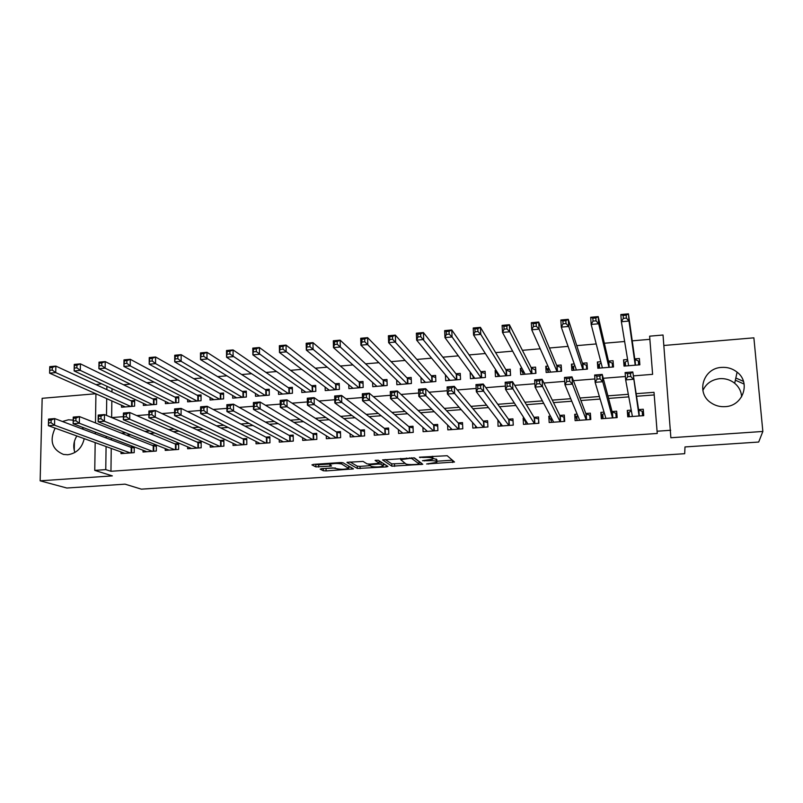 <?xml version="1.0" encoding="UTF-8"?>
<svg xmlns="http://www.w3.org/2000/svg" width="803" height="803" viewBox="0 0 803 803"><rect width="100%" height="100%" fill="white"/><g stroke="black" fill="none" stroke-linecap="round" stroke-linejoin="round"><path stroke-width="1.2" d="M426.624 463.973L454.508 462.016L447.181 455.713L419.447 457.198L423.311 457.479C427.939 457.248 430.9 457.459 432.215 458.111L432.747 459.186L422.478 460.701L427.537 460.741C432.084 460.51 434.995 460.711 436.28 461.354L436.792 462.377L426.624 463.973M55.126 428.129C49.264 440.787 52.054 449.55 63.477 454.438L67.783 454.749C76.566 453.374 82.047 448.004 84.215 438.649M83.321 429.364L82.328 427.226M73.193 420.16L68.476 419.788L62.443 421.495M741.631 396.812C741.279 391.402 738.961 386.875 734.685 383.252C730.359 379.839 725.4 378.303 719.799 378.655C711.769 379.598 706.128 383.543 702.866 390.509M725.129 406.649C742.996 406.117 751.126 382.509 737.104 372.15C732.597 368.607 727.428 367.021 721.606 367.403C703.077 368.075 695.589 393.139 711.097 402.875C715.292 405.706 719.98 406.96 725.129 406.649M321.762 468.661L320.196 469.133L323.308 470.739L326.088 470.909L353.491 468.902L343.032 462.769L340.161 462.578L313.531 464.385L311.935 464.877L315.87 466.904L331.559 466.031L329.672 464.335C333.667 463.291 337.682 463.19 341.717 464.024L348.663 468.41C344.768 469.424 340.843 469.534 336.869 468.731L332.884 467.918L321.762 468.661M111.246 448.415L110.955 471.281L105.765 469.614L94.754 470.387L95.176 442.604M633.406 375.874L652.608 374.339L649.627 336.176L663.027 335.012L670.866 437.745L762.85 431.462L758.684 442.041L684.989 446.94L684.688 453.695L141.388 489.157L125.037 484.159L66.84 488.023L40.15 480.816L112.33 475.888L94.754 470.387M670.696 430.278L657.065 431.221L654.013 392.326L636.137 393.691M110.955 471.281L657.245 433.459L657.065 431.221M391.834 466.182L422.779 464.285L414.489 457.921L382.569 459.908L391.834 466.182L391.754 463.873L405.063 463.351M386.153 465.298L386.213 466.914L357.345 468.47L347.006 462.498M379.157 460.771L379.217 463.261L369.942 464.084L367.132 463.903L363.056 461.414L347.006 462.307M379.237 463.09L375.142 460.48M386.213 466.914L387.929 466.443L378.364 460.26L375.152 460.35M95.788 393.751L42.157 398.308L40.15 480.816M762.85 431.462L753.876 337.832L663.87 345.481M121.544 405.244L121.524 407.241L134.613 406.167L134.663 400.416L130.839 400.727M143.386 403.347L143.366 405.455L156.565 404.371L156.595 398.589L152.741 398.91M165.408 401.43L165.408 403.648L178.718 402.564L178.728 396.752L174.843 397.073M187.631 399.482L187.631 401.831L201.061 400.727L201.051 394.905L197.126 395.227M210.045 397.505L210.055 399.994L223.605 398.89L223.575 393.028L219.62 393.36M232.659 395.498L232.679 398.147L246.35 397.023L246.3 391.141L242.305 391.473M255.474 393.45L255.505 396.28L269.296 395.146L269.216 389.244L265.191 389.575M278.49 391.362L278.541 394.393L292.453 393.249L292.352 387.327L288.287 387.658M301.707 389.234L301.777 392.486L315.82 391.342L315.689 385.39L311.584 385.731M325.135 387.046L325.225 390.569L339.388 389.405L339.237 383.432L335.102 383.774M348.773 384.798L348.883 388.632L363.177 387.468L362.996 381.455L358.831 381.806M372.622 382.479L372.753 386.675L387.187 385.5L386.976 379.468L382.77 379.819M396.682 380.06L396.843 384.707L411.407 383.513L411.176 377.46L406.93 377.811M420.953 377.53L421.163 382.72L435.858 381.515L435.597 375.433L431.311 375.794M445.444 374.85L445.695 380.712L460.531 379.498L460.249 373.385L455.923 373.746M470.578 372.532L473.108 376.567M470.177 372.562L470.468 378.685L485.434 377.46L485.122 371.327L480.756 371.689M496.124 370.414L495.14 370.494L497.93 374.84M495.14 370.494L495.461 376.637L510.567 375.402L510.236 369.239L505.83 369.611M521.92 368.266L520.344 368.396L522.984 373.224M520.344 368.396L520.695 374.569L535.942 373.325L535.581 367.132L531.124 367.503M547.957 366.108L545.789 366.288L548.288 371.809M545.789 366.288L546.16 372.482L561.558 371.227L561.167 365.014L556.67 365.385M574.245 363.93L571.465 364.16L573.663 370.233M571.465 364.16L571.866 370.384L587.415 369.109L586.993 362.866L582.456 363.247M600.795 361.721L597.392 362.002L599.048 368.155M597.392 362.002L597.823 368.256L613.512 366.971L613.06 360.708L608.483 361.089M631.238 410.142L627.284 410.433L627.745 416.817L643.735 415.653L643.253 409.249L638.586 409.6M604.047 412.14L600.875 412.381L601.306 418.734L617.146 417.58L616.684 411.206L612.067 411.548M577.126 414.127L574.707 414.308L575.119 420.642L590.807 419.497L590.376 413.154L585.799 413.495M550.467 416.095L548.8 416.215L549.182 422.519L564.71 421.394L564.318 415.071L559.781 415.412M524.068 418.042L523.134 418.112L523.486 424.385L538.873 423.271L538.502 416.978L534.015 417.309M497.92 419.969L498.031 426.232L513.278 425.128L512.936 418.865L508.48 419.196M472.545 422.468L472.816 428.069L487.913 426.965L487.602 420.732L483.195 421.063M447.622 425.008L447.833 429.876L462.789 428.792L462.508 422.589L458.142 422.91M422.91 427.377L423.081 431.673L437.906 430.599L437.645 424.416L433.319 424.737M398.429 429.605L398.559 433.459L413.244 432.395L413.013 426.242L408.727 426.554M374.158 431.733L374.268 435.226L388.813 434.162L388.612 428.039L384.366 428.35M350.098 433.791L350.188 436.973L364.612 435.919L364.432 429.826L360.216 430.137M326.269 435.778L326.329 438.699L340.623 437.665L340.462 431.592L336.296 431.894M302.641 437.715L302.691 440.415L316.854 439.392L316.723 433.339L312.588 433.65M279.233 439.612L279.263 442.122L293.296 441.098L293.195 435.075L289.1 435.377M256.027 441.459L256.047 443.808L269.959 442.794L269.878 436.802L265.813 437.103M233.031 443.286L233.041 445.474L246.822 444.481L246.762 438.508L242.737 438.799M210.235 445.073L210.235 447.13L223.896 446.137L223.856 440.195L219.871 440.486M187.641 446.829L187.641 448.777L201.172 447.793L201.162 441.871L197.207 442.162M165.237 448.556L165.237 450.403L178.647 449.429L178.657 443.527L174.743 443.818M143.044 450.272L143.024 452.009L156.324 451.045L156.354 445.173L152.48 445.464M654.224 394.935L636.538 396.28M628.789 396.873L608.584 398.418M600.142 399.061L580.91 400.526M571.776 401.219L553.518 402.614M543.711 403.357L526.387 404.682M515.928 405.475L499.536 406.73M488.435 407.573L472.947 408.757M461.213 409.65L446.619 410.755M434.262 411.698L420.541 412.742M407.583 413.736L394.725 414.709M381.174 415.743L369.159 416.667M355.026 417.741L343.835 418.594M329.13 419.708L318.751 420.501M303.494 421.665L293.908 422.398M278.109 423.603L269.306 424.275M252.965 425.52L244.935 426.132M228.072 427.417L220.785 427.969M203.42 429.294L196.865 429.796M178.999 431.151L173.177 431.602M154.808 432.998L149.699 433.389M130.849 434.824L126.432 435.156M111.376 438.247L111.356 439.914M133.971 446.829L130.397 447.09M134.252 446.93L134.201 452.651L121.012 453.615L121.032 451.948M649.868 339.318L632.232 340.843M624.644 341.496L604.358 343.242M596.207 343.945L576.765 345.631M568.072 346.374L549.443 347.99M540.218 348.783L522.402 350.319M512.645 351.162L495.622 352.627M485.353 353.521L469.103 354.916M458.342 355.849L442.854 357.184M431.592 358.158L416.847 359.433M405.113 360.447L391.101 361.651M378.896 362.705L365.606 363.849M352.929 364.943L340.352 366.027M327.222 367.162L315.338 368.186M301.767 369.36L290.566 370.324M276.563 371.538L266.024 372.441M251.59 373.696L241.713 374.539M226.868 375.824L217.633 376.627M202.376 377.942L193.774 378.685M178.125 380.03L170.136 380.722M154.096 382.108L146.718 382.74M130.297 384.155L123.521 384.747M111.998 388.662L111.958 392.005M111.848 400.918L111.637 417.54M627.605 359.503L623.56 359.834L624.021 366.108L639.861 364.813L639.379 358.519L634.761 358.901M96.069 384.667L101.569 383.784M95.316 433.871L95.336 432.165M95.487 422.92L95.928 393.811M106.217 436.29L106.197 437.976M106.076 446.548L105.765 469.614M628.317 394.293L607.911 395.859M599.379 396.511L579.957 398.007M570.742 398.71L552.293 400.125M542.396 400.888L524.911 402.223M514.352 403.036L497.8 404.3M486.588 405.164L470.959 406.358M459.105 407.272L444.38 408.396M431.914 409.359L418.072 410.423M404.993 411.417L392.015 412.421M378.333 413.465L366.208 414.398M351.945 415.492L340.663 416.356M325.827 417.49L315.358 418.293M299.961 419.477L290.295 420.22M274.355 421.434L265.472 422.117M248.99 423.382L240.89 424.004M223.886 425.309L216.539 425.871M199.014 427.216L192.419 427.718M174.392 429.103L168.52 429.555M150 430.98L144.851 431.372M125.85 432.827L121.404 433.168M111.737 417.58L123.391 416.657M136.731 415.583L148.866 414.619M161.975 413.565L174.612 412.561M187.47 411.527L200.62 410.474M213.217 409.47L226.898 408.376M239.234 407.392L253.447 406.258M265.512 405.294L280.267 404.11M292.071 403.166L307.368 401.942M318.891 401.018L334.761 399.753M346.003 398.85L362.444 397.535M373.385 396.662L390.419 395.307M401.068 394.454L418.694 393.038M429.033 392.215L447.271 390.76M457.298 389.957L476.159 388.451M485.865 387.668L505.358 386.113M514.743 385.36L534.888 383.754M543.922 383.031L564.73 381.365M573.432 380.672L594.903 378.956M603.254 378.283L625.417 376.517M106.889 386.273L106.839 389.646M106.719 398.629L106.498 415.402M623.56 359.834L624.674 366.058M627.284 410.433L628.548 416.757M600.875 412.381L602.822 418.624M574.707 414.308L577.056 419.839M548.8 416.215L551.27 420.812M523.134 418.112L525.744 422.127M497.709 419.989L500.48 423.603M735.347 380.19L744.12 384.065M74.247 450.423L74.418 441.409M74.9 452.48C72.922 446.859 73.575 441.359 76.847 435.979M735.829 378.012L743.478 381.385M436.842 459.938L436.922 461.866M432.867 458.352L436.822 459.527M436.892 461.223L452.39 460.189M385.199 459.527L391.754 463.873M419.096 462.408L420.401 462.327M417.891 464.305L419.156 463.963L411.768 458.533L409.801 458.393L400.717 459.677L405.896 463.933C407.262 464.556 410.172 464.746 414.629 464.515L417.891 464.305M419.076 461.745L419.156 463.963M413.836 457.75L419.066 461.645M385.199 464.676L383.172 464.817M370.063 465.69L360.035 466.362L360.105 468.651M349.978 461.916L357.285 466.182L360.035 466.362M371.257 466.423C375.172 467.236 379.136 467.125 383.161 466.081L381.024 464.234L378.243 464.054L369.009 464.867L371.257 466.423M380.813 461.845L379.187 461.685M315.228 464.275L318.671 464.766L329.662 464.024M323.509 468.54L335.433 468.008M348.643 467.125L350.459 467.005M638.867 364.893L638.365 361.009L634.822 359.373L628.448 313.843L628.99 321.049L621.381 321.732L628.629 365.736M638.666 364.913L638.365 361.009M625.577 365.987L625.286 362.093L627.755 360.386M623.349 318.369L621.381 321.732L620.849 314.535L628.448 313.843L626.179 315.208L623.128 315.479L623.349 318.369L626.4 318.088L626.179 315.208M635.233 365.194L628.99 321.049L626.4 318.088M620.849 314.535L623.128 315.479M631.379 410.935L628.99 412.3L629.321 416.697M642.801 415.723L642.189 411.337L642.53 415.743M630.746 376.436L630.526 373.495L627.444 373.736L627.665 376.687L630.746 376.436L633.356 379.287L625.667 379.899L625.125 372.562L632.804 371.95L639.068 415.994L638.646 409.982L642.189 411.337M632.403 416.476L625.667 379.899L627.665 376.687M630.526 373.495L632.804 371.95L638.646 409.982M627.444 373.736L625.125 372.562M613.111 367.001L612.267 363.167L608.584 361.551L598.195 316.603L598.697 323.77L591.169 324.442L602.391 367.884M612.548 367.051L612.267 363.167M599.58 368.115L599.309 364.231L601.106 362.926M593.036 321.11L591.169 324.442L590.687 317.285L598.195 316.603L595.846 317.968L592.835 318.239L593.036 321.11L596.047 320.839L595.846 317.968M608.925 367.352L598.697 323.77L596.047 320.839M590.687 317.285L592.835 318.239M587.354 368.316L586.421 365.295L582.597 363.699L568.273 319.333L568.735 326.46L561.297 327.132L576.393 370.012M586.672 369.169L586.421 365.295M573.834 370.223L573.583 366.359L574.777 365.435M563.054 323.82L561.297 327.132L560.845 320.016L568.273 319.333L565.854 320.698L562.873 320.969L563.054 323.82L566.035 323.559L565.854 320.698M582.868 369.48L568.735 326.46L566.035 323.559M560.845 320.016L562.873 320.969M561.407 368.908L560.805 367.413L556.86 365.837L538.672 322.033L539.094 329.13L531.737 329.792L550.637 372.12M561.046 371.267L560.805 367.413M548.319 372.311L548.088 368.467L548.76 367.915M533.403 326.51L531.737 329.792L531.325 322.706L538.672 322.033L536.183 323.398L533.232 323.669L533.403 326.51L536.354 326.239L536.183 323.398M557.051 371.588L539.094 329.13L536.354 326.239M531.325 322.706L533.232 323.669M535.762 370.163L531.355 367.955L509.393 324.713L509.775 331.769L502.497 332.422L525.132 374.208M535.661 373.345L535.43 369.51M523.054 374.379L523.044 370.364M504.063 329.16L502.497 332.422L502.116 325.376L509.393 324.713L506.834 326.068L503.913 326.339L504.063 329.16L506.984 328.899L506.834 326.068M531.486 373.686L509.775 331.769L506.984 328.899M502.116 325.376L503.913 326.339M604.378 413.264L602.782 414.228L603.083 418.604M616.945 417.6L615.861 413.264L616.172 417.66M600.072 378.886L599.871 375.955L596.83 376.205L597.03 379.136L600.072 378.886L602.742 381.716L595.133 382.318L594.642 375.021L602.23 374.409L602.742 381.716L612.518 417.921M605.914 418.403L595.133 382.318L597.03 379.136M599.871 375.955L602.23 374.409L612.167 411.939L615.861 413.264M596.83 376.205L594.642 375.021M577.718 415.552L576.815 416.135L577.106 420.491M590.687 417.701L589.773 415.181L590.064 419.547M569.749 381.315L569.558 378.394L566.547 378.635L566.727 381.555L569.749 381.315L572.459 384.125L564.941 384.717L564.479 377.46L571.987 376.848L572.459 384.125L586.22 419.828M579.686 420.3L564.941 384.717L566.727 381.555M569.558 378.394L571.987 376.848L585.939 413.866L589.773 415.181M566.547 378.635L564.479 377.46M551.39 417.831L551.36 422.358M564.519 418.323L563.927 417.078L564.198 421.424M539.746 383.704L539.576 380.803L536.595 381.044L536.765 383.944L539.746 383.704L542.517 386.494L535.079 387.086L534.657 379.869L542.085 379.267L542.517 386.494L560.173 421.726M553.699 422.187L535.079 387.086L536.765 383.944M539.576 380.803L542.085 379.267L559.962 415.783L563.927 417.078M536.595 381.044L534.657 379.869M525.654 420.491L525.865 424.215M538.652 419.507L538.582 423.291M510.076 386.072L509.925 383.192L506.974 383.432L507.135 386.313L510.076 386.072L512.896 388.843L505.539 389.435L505.157 382.248L512.505 381.656L512.896 388.843L534.376 423.593M527.962 424.064L505.539 389.435L507.135 386.313M509.925 383.192L512.505 381.656L534.236 417.68L538.331 418.955M506.974 383.432L505.157 382.248M510.367 371.709L506.091 370.042L480.425 327.353L480.776 334.379L473.569 335.022L499.857 376.276M510.497 375.402L510.296 371.578M498.011 376.426L497.84 373.104M475.045 331.79L473.569 335.022L473.228 328.005L480.425 327.353L477.795 328.718L474.904 328.979L475.045 331.79L477.936 331.529L477.795 328.718M506.151 375.764L480.776 334.379L477.936 331.529M473.228 328.005L474.904 328.979M500.46 423.291L500.6 426.052M513.047 420.933L513.207 425.128M480.736 388.421L480.595 385.55L477.675 385.781L477.815 388.652L480.736 388.421L483.597 391.171L476.32 391.744L475.978 384.597L483.235 384.015L483.597 391.171L508.821 425.449M502.467 425.911L476.32 391.744L477.815 388.652M480.595 385.55L483.235 384.015L508.741 419.557L512.966 420.822M477.675 385.781L475.978 384.597M473.208 378.454L473.087 375.955M446.338 334.389L449.188 334.128L449.068 331.328L446.217 331.589L446.338 334.389L444.952 337.601L444.651 330.615L451.768 329.963L452.079 336.959L444.952 337.601L474.824 378.323M485.243 373.586L481.057 372.12L451.768 329.963L449.068 331.328M481.057 377.811L452.079 336.959L449.188 334.128M444.651 330.615L446.217 331.589M475.476 425.791L475.577 427.869M451.708 390.74L451.577 387.889L448.696 388.12L448.817 390.971L451.708 390.74L454.608 393.47L447.412 394.042L447.11 386.926L454.297 386.343L454.608 393.47L483.506 427.286M477.213 427.748L447.412 394.042L448.817 390.971M451.577 387.889L454.297 386.343L483.496 421.424L487.702 422.629M448.696 388.12L447.11 386.926M448.626 380.471L448.536 378.574M417.931 336.959L420.762 336.708L420.652 333.918L417.821 334.168L417.931 336.959L416.647 340.141L416.376 333.195L423.412 332.552L423.693 339.508L416.647 340.141L450.011 380.351M460.35 375.563L456.255 374.178L423.412 332.552L420.652 333.918M456.194 379.849L420.762 336.708M416.376 333.195L417.821 334.168M450.714 428.099L450.784 429.665M422.98 393.038L422.87 390.198L420.019 390.419L420.13 393.259L422.98 393.038L425.941 395.749L418.825 396.311L418.544 389.234L425.66 388.662L425.941 395.749L458.423 429.113M452.189 429.565L418.825 396.311L420.13 393.259M422.87 390.198L425.66 388.662L458.483 423.261L462.588 424.396M420.019 390.419L418.544 389.234M424.265 382.459L424.205 381.044M389.826 339.508L392.627 339.247L392.526 336.477L389.736 336.728L389.826 339.508L388.632 342.66L388.391 335.754L395.357 335.112L395.608 342.038L388.632 342.66L425.439 382.369M435.688 377.52L431.683 376.216L395.357 335.112L392.526 336.477M431.562 381.867L392.627 339.247M388.391 335.754L389.736 336.728M426.172 430.267L426.212 431.452M394.574 395.307L394.474 392.476L391.653 392.707L391.754 395.528L394.574 395.307L397.575 397.997L390.529 398.559L390.288 391.513L397.324 390.941L397.575 397.997L433.57 430.92M427.397 431.362L390.529 398.559L391.754 395.528M394.474 392.476L397.324 390.941L433.69 425.088L437.715 426.162M391.653 392.707L390.288 391.513M400.125 384.436L400.095 383.392M362.023 342.018L364.793 341.767L364.703 339.007L361.942 339.257L362.023 342.018L360.908 345.16L360.708 338.274L367.603 337.651L367.814 344.537L360.908 345.16L401.088 384.356M411.256 379.468L407.342 378.233L367.603 337.651L364.703 339.007M407.151 383.864L364.793 341.767M360.708 338.274L361.942 339.257M401.841 432.345L401.871 433.219M366.469 397.545L366.379 394.735L363.588 394.966L363.669 397.776L366.469 397.545L369.51 400.225L362.534 400.777L362.334 393.761L369.29 393.199L369.51 400.225L408.958 432.707M402.835 433.148L362.534 400.777L363.669 397.776M366.379 394.735L369.29 393.199L409.139 426.905L413.073 427.909M363.588 394.966L362.334 393.761M376.216 386.394L376.185 385.651M334.51 344.507L337.25 344.266L337.18 341.516L334.439 341.767L334.51 344.507L333.476 347.619L333.305 340.773L340.131 340.151L340.311 347.006L333.476 347.619L376.948 386.333M387.046 381.405L383.212 380.231L340.131 340.151L337.18 341.516M382.961 385.841L337.25 344.266M333.305 340.773L334.439 341.767M377.731 434.353L377.751 434.965M338.655 399.774L338.585 396.973L335.815 397.194L335.885 399.994L338.655 399.774L341.737 402.423L334.841 402.976L334.67 395.999L341.556 395.437L341.737 402.423L384.567 434.473M378.504 434.915L334.841 402.976L335.885 399.994M338.585 396.973L341.556 395.437L384.808 428.692L388.662 429.645M335.815 397.194L334.67 395.999M307.278 346.976L309.988 346.735L309.928 343.995L307.218 344.246L306.324 350.068L306.194 343.252L312.949 342.63L313.09 349.456L306.324 350.068L353.039 388.291M363.056 383.322L359.302 382.218L312.949 342.63L309.928 343.995M359.001 387.809L309.988 346.735M306.194 343.252L307.218 344.246M311.132 401.972L311.072 399.181L308.342 399.402L308.392 402.193L311.132 401.972L314.264 404.602L307.439 405.144L307.298 398.208L314.114 397.656L314.264 404.602L360.396 436.23M354.384 436.661L307.439 405.144L308.392 402.193M311.072 399.181L314.114 397.656L360.698 430.468L364.472 431.372M308.342 399.402L307.298 398.208M280.327 349.415L283.007 349.175L282.967 346.454L280.287 346.695L279.464 352.477L279.354 345.702L286.039 345.089L286.149 351.875L279.464 352.477L329.34 390.228M339.288 385.229L335.614 384.175L286.039 345.089L282.967 346.454M335.252 389.746L283.007 349.175M279.354 345.702L280.287 346.695M283.901 404.15L283.861 401.37L281.15 401.59L281.191 404.361L283.901 404.15L287.072 406.76L280.317 407.302L280.207 400.386L286.952 399.844L287.072 406.76L336.447 437.966M330.495 438.398L280.317 407.302L281.191 404.361M283.861 401.37L286.952 399.844L336.808 432.235L340.502 433.088M281.15 401.59L280.207 400.386M253.658 351.834L256.318 351.594L256.287 348.883L253.628 349.124L252.875 354.876L252.794 348.121L259.409 347.518L259.499 354.274L252.875 354.876L305.863 392.155M315.73 387.116L312.136 386.123L259.409 347.518L256.287 348.883M311.715 391.673L256.318 351.594M252.794 348.121L253.628 349.124M227.269 354.223L229.889 353.982L229.869 351.282L227.249 351.523L226.556 357.235L226.516 350.52L233.061 349.927L233.111 356.652L226.556 357.235L282.586 394.062M292.382 388.993L288.869 388.06L233.061 349.927L229.869 351.282M288.387 393.58L229.889 353.982M226.516 350.52L227.249 351.523M201.141 356.582L203.741 356.351L203.731 353.661L201.131 353.902L200.509 359.583L200.489 352.898L206.973 352.306L206.993 359.001L200.509 359.583L259.52 395.949M269.246 390.86L265.803 389.967L206.973 352.306L203.731 353.661M265.271 395.477L203.741 356.351M200.489 352.898L201.131 353.902M175.275 358.921L177.854 358.69L177.854 356.02L175.285 356.251L174.723 361.902L174.733 355.247L181.147 354.665L181.137 361.32L174.723 361.902L236.664 397.816M246.31 392.717L242.948 391.864L181.147 354.665L177.854 356.02M242.355 397.355L181.137 361.32L177.854 358.69M174.733 355.247L175.285 356.251M149.679 361.24L152.229 361.009L152.239 358.349L149.689 358.58L149.197 364.201L149.238 357.576L155.581 356.994L155.551 363.629L149.197 364.201L213.999 399.673M223.585 394.554L220.293 393.741L155.581 356.994L152.239 358.349M219.651 399.211L155.551 363.629L152.229 361.009M149.238 357.576L149.689 358.58M124.335 363.538L126.854 363.307L126.884 360.657L124.365 360.888L123.923 366.469L123.993 359.874L130.277 359.302L130.216 365.907L123.923 366.469L191.546 401.51M201.051 396.371L197.829 395.608L130.277 359.302L126.884 360.657M197.136 401.048L130.216 365.907L126.854 363.307M123.993 359.874L124.365 360.888M99.241 365.807L101.74 365.576L101.78 362.946L99.281 363.177L98.899 368.718L99 362.153L105.223 361.591L105.133 368.155L98.899 368.718L169.282 403.337M178.728 398.188L175.566 397.445L105.223 361.591L101.78 362.946M174.823 402.875L105.133 368.155L101.74 365.576M99 362.153L99.281 363.177M74.398 368.055L76.877 367.834L76.927 365.204L74.448 365.435L74.137 370.946L74.257 364.411L80.42 363.849L80.3 370.394L74.137 370.946L147.21 405.144M156.585 399.974L153.503 399.282L80.42 363.849L76.927 365.204M152.711 404.692L80.3 370.394L76.877 367.834M74.257 364.411L74.448 365.435M49.806 370.283L52.255 370.063L52.315 367.453L49.866 367.674L49.605 373.154L49.756 366.65L55.859 366.098L55.718 372.602L49.605 373.154L125.338 406.93M134.643 401.761L131.622 401.088L55.859 366.098L52.315 367.453M130.789 406.489L55.718 372.602L52.255 370.063M49.756 366.65L49.866 367.674M256.95 406.298L256.92 403.538L254.24 403.758L254.27 406.509L256.95 406.298L260.162 408.898L253.477 409.43L253.397 402.554L260.082 402.012L260.162 408.898L312.718 439.693M306.816 440.124L253.477 409.43L254.27 406.509M256.92 403.538L260.082 402.012L313.14 433.981L316.753 434.784M254.24 403.758L253.397 402.554M230.28 408.426L230.26 405.686L227.61 405.896L227.63 408.637L230.28 408.426L233.532 411.006L226.918 411.537L226.868 404.692L233.482 404.16L233.532 411.006L289.2 441.399M283.349 441.821L226.918 411.537L227.63 408.637M230.26 405.686L233.482 404.16L289.672 435.708L293.215 436.471M227.61 405.896L226.868 404.692M203.892 410.534L203.882 407.804L201.262 408.014L201.262 410.745L203.892 410.534L207.174 413.103L200.63 413.615L200.609 406.81L207.154 406.288L207.174 413.103L265.893 443.095M260.102 443.517L200.63 413.615L201.262 410.745M203.882 407.804L207.154 406.288L266.425 437.424L269.888 438.147M201.262 408.014L200.609 406.81M177.764 412.622L177.774 409.901L175.174 410.112L175.164 412.832L177.764 412.622L181.087 415.171L174.602 415.683L174.622 408.908L181.097 408.386L181.087 415.171L242.797 444.772M237.056 445.183L174.602 415.683L175.164 412.832M177.774 409.901L181.097 408.386L243.389 439.121L246.782 439.813M175.174 410.112L174.622 408.908M151.908 414.689L151.928 411.979L149.358 412.19L149.338 414.89L151.908 414.689L155.26 417.219L148.846 417.731L148.896 410.985L155.3 410.463L155.26 417.219L219.902 446.428M214.21 446.839L148.846 417.731L149.338 414.89M151.928 411.979L155.3 410.463L220.544 440.797L223.866 441.459M149.358 412.19L148.896 410.985M126.312 416.737L126.342 414.037L123.792 414.248L123.762 416.938L126.312 416.737L129.705 419.246L123.351 419.748L123.421 413.033L129.765 412.521L129.705 419.246L197.217 448.074M191.576 448.486L123.351 419.748L123.762 416.938M126.342 414.037L129.765 412.521L197.909 442.473L201.162 443.095M123.792 414.248L123.421 413.033M100.977 418.754L101.017 416.074L98.498 416.275L98.458 418.955L100.977 418.754L104.4 421.254L98.117 421.756L98.217 415.071L104.49 414.569L104.4 421.254L174.733 449.71M169.142 450.122L98.117 421.756L98.458 418.955M101.017 416.074L104.49 414.569L175.476 444.119L178.657 444.721M98.498 416.275L98.217 415.071M75.894 420.762L75.944 418.092L73.444 418.293L73.394 420.963L75.894 420.762L79.346 423.241L73.123 423.733L73.254 417.088L79.467 416.586L79.346 423.241L152.44 451.326M146.899 451.728L73.123 423.733L73.394 420.963M75.944 418.092L79.467 416.586L153.243 445.765L156.354 446.327M73.444 418.293L73.254 417.088M51.061 422.749L51.121 420.089L48.652 420.29L48.592 422.94L51.061 422.749L54.554 425.209L48.391 425.7L48.541 419.076L54.694 418.584L54.554 425.209L130.347 452.932M124.856 453.334L48.391 425.7L48.592 422.94M51.121 420.089L54.694 418.584L131.2 447.391L134.242 447.933M48.652 420.29L48.541 419.076M428.491 463.592L428.511 464.104M420.079 457.158L420.099 457.7M424.355 460.43L424.375 460.952M436.18 459.005L436.28 461.354M427.507 460.209L427.537 460.741M432.787 456.295L432.887 458.643M432.144 456.335L432.215 458.111M423.291 456.937L423.311 457.479M452.521 460.3L452.621 462.498M420.933 462.719L421.013 464.606M394.484 464.064L394.564 466.362M411.738 457.72L411.768 458.533M409.781 457.851L409.801 458.393M406.418 458.081L406.438 458.623M357.285 466.182L357.345 468.47M383.131 463.341L383.202 465.62M380.953 461.936L381.024 464.234M378.233 463.512L378.243 464.054M370.685 464.034L370.705 464.556M348.602 465.941L348.663 467.948M341.676 462.558L341.717 464.024M329.903 464.957L329.933 466.332M318.671 464.766L318.721 467.085M315.82 464.586L315.87 466.904M351.824 467.778L351.865 469.193M326.038 468.641L326.088 470.909M323.258 468.561L323.308 470.739M635.043 359.573L635.464 365.174M634.822 359.373L635.263 365.194M628.398 364.291L628.498 365.746M632.272 416.486L632.182 415.271M639.298 415.974L638.867 410.152M608.825 361.741L609.226 367.322M608.584 361.551L608.995 367.342M582.858 363.9L583.229 369.45M582.597 363.699L582.988 369.47M557.131 366.027L557.473 371.558M556.86 365.837L557.212 371.578M531.646 368.145L531.957 373.646M531.355 367.955L531.686 373.666M612.589 417.911L612.167 411.939M612.819 417.901L612.408 412.1M586.341 419.818L585.939 413.866M586.581 419.808L586.2 414.037M560.333 421.705L559.962 415.783M560.594 421.695L560.233 415.944M534.577 423.582L534.236 417.68M534.858 423.562L534.527 417.841M506.392 370.233L506.683 375.714M506.091 370.042L506.392 375.744M509.062 425.429L508.741 419.557M509.353 425.409L509.052 419.718M481.378 372.311L481.649 377.761M481.057 372.12L481.338 377.791M483.787 427.266L483.496 421.424M484.099 427.246L483.818 421.575M456.596 374.359L456.837 379.799M456.255 374.178L456.516 379.819M458.744 429.083L458.483 423.261M459.075 429.063L458.814 423.412M432.034 376.396L432.255 381.806M431.683 376.216L431.914 381.837M433.931 430.89L433.69 425.088M434.272 430.86L434.042 425.239M407.703 378.414L407.904 383.804M407.342 378.233L407.543 383.834M409.349 432.676L409.139 426.905M409.711 432.646L409.51 427.045M383.593 380.411L383.774 385.781M383.212 380.231L383.392 385.811M384.998 434.443L384.808 428.692M385.37 434.413L385.189 428.842M359.704 382.389L359.854 387.739M359.302 382.218L359.463 387.769M360.868 436.2L360.698 430.468M361.26 436.17L361.099 430.619M336.025 384.356L336.156 389.676M335.614 384.175L335.754 389.706M336.949 437.936L336.808 432.235M337.36 437.906L337.22 432.375M312.558 386.293L312.668 391.593M312.136 386.123L312.247 391.633M289.301 388.22L289.391 393.5M288.869 388.06L288.96 393.54M266.255 390.138L266.325 395.387M265.803 389.967L265.873 395.427M243.409 392.025L243.46 397.264M242.948 391.864L242.998 397.304M220.765 393.902L220.795 399.121M220.293 393.741L220.313 399.151M198.321 395.769L198.331 400.958M197.829 395.608L197.839 400.998M176.068 397.605L176.058 402.775M175.566 397.445L175.556 402.815M154.015 399.432L153.985 404.582M153.503 399.282L153.473 404.632M132.154 401.249L132.104 406.378M131.622 401.088L131.582 406.418M313.25 439.653L313.14 433.981M313.682 439.622L313.561 434.122M289.773 441.359L289.672 435.708M290.214 441.329L290.114 435.848M266.506 443.045L266.425 437.424M266.947 443.015L266.877 437.555M243.439 444.721L243.389 439.121M243.901 444.691L243.851 439.251M220.584 446.378L220.544 440.797M221.056 446.348L221.026 440.937M197.919 448.024L197.909 442.473M198.411 447.994L198.401 442.604M175.466 449.66L175.476 444.119M175.967 449.62L175.977 444.25M153.212 451.276L153.243 445.765M153.724 451.236L153.754 445.896M131.14 452.872L131.2 447.391M131.672 452.842L131.722 447.512M737.104 372.15L734.685 383.252M400.667 458.473L400.717 459.677M368.989 464.124L369.009 464.867M329.642 463.291L329.672 464.335M628.488 364.833L628.548 365.736M632.322 416.486L632.262 415.733"/></g></svg>
